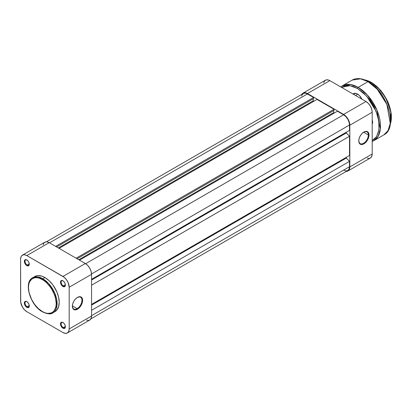 <?xml version="1.0" encoding="UTF-8"?>
<svg xmlns="http://www.w3.org/2000/svg" width="412" height="412" viewBox="0 0 412 412"><rect width="100%" height="100%" fill="white"/><g stroke="black" fill="none" stroke-linecap="round" stroke-linejoin="round"><path stroke-width="0.62" d="M77.173 308.634A6.783 3.914 120 0 0 81.967 300.42A6.783 3.914 120 0 0 77.332 297.474A6.783 3.914 -60 0 1 80.567 297.227A6.783 3.914 -60 0 1 81.607 302.66A6.783 3.914 -60 0 1 77.173 308.634L72.388 305.874L77.173 308.634A6.783 3.914 -60 0 1 73.784 308.969A6.783 3.914 -60 0 1 72.383 306.049A6.783 3.914 120 0 0 77.173 308.634L77.497 309.191L77.173 308.634M77.497 297.376A7.231 4.177 -60 0 1 82.611 300.333A7.231 4.177 -60 0 1 77.497 309.191L80.335 306.554L82.22 302.815L82.611 300.333L82.22 298.298L81.746 297.546L80.335 296.733L77.497 297.376L75.535 298.957L73.877 301.198L72.77 303.752L72.378 306.234L73.243 309.021L74.654 309.834L75.535 309.87L77.497 309.191A7.231 4.177 -60 0 1 72.378 306.234A7.231 4.177 -60 0 1 77.497 297.376L77.173 297.562M63.118 280.891A3.028 1.751 -120 0 0 61.131 282.297A3.028 1.751 -120 0 0 63.273 285.918L62.954 286.474A3.481 2.009 60 0 1 60.492 282.21A3.481 2.009 60 0 1 62.954 280.788L62.011 280.459L60.904 280.871L60.538 281.684L60.677 283.404L62.47 286.139L64.318 286.783L65.225 286.031L65.225 283.858L64.318 282.055L62.954 280.788A3.481 2.009 60 0 1 65.41 285.053A3.481 2.009 60 0 1 62.954 286.474L63.273 285.918A3.028 1.751 60 0 1 61.29 283.25A3.028 1.751 60 0 1 61.759 280.824A3.028 1.751 60 0 1 63.118 280.891M63.118 322.596A3.028 1.751 -120 0 0 61.131 324.007A3.028 1.751 -120 0 0 63.273 327.628L62.954 328.179A3.481 2.009 60 0 1 60.492 323.914A3.481 2.009 60 0 1 62.954 322.493L61.584 322.184L60.904 322.575L60.538 323.389L60.677 325.109L62.47 327.849L64.318 328.488L65.225 327.736L65.225 325.562L64.318 323.765L62.954 322.493A3.481 2.009 60 0 1 65.41 326.757A3.481 2.009 60 0 1 62.954 328.179L63.273 327.628A3.028 1.751 60 0 1 61.29 324.955A3.028 1.751 60 0 1 61.759 322.529A3.028 1.751 60 0 1 63.118 322.596M26.996 301.744A3.028 1.751 -120 0 0 25.014 303.155A3.028 1.751 -120 0 0 27.151 306.77L26.832 307.326A3.481 2.009 60 0 1 24.37 303.062A3.481 2.009 60 0 1 26.832 301.641L25.467 301.332L24.787 301.723L24.37 303.062L24.56 304.257L25.889 306.564L26.832 307.326L28.201 307.635L29.108 306.883L29.108 304.71L28.201 302.913L26.832 301.641A3.481 2.009 60 0 1 29.293 305.905A3.481 2.009 60 0 1 26.832 307.326L27.151 306.77A3.028 1.751 60 0 1 25.173 304.102A3.028 1.751 60 0 1 25.637 301.677A3.028 1.751 60 0 1 26.996 301.744M26.996 260.039A3.028 1.751 -120 0 0 25.014 261.445A3.028 1.751 -120 0 0 27.151 265.065L26.832 265.622A3.481 2.009 60 0 1 24.37 261.357A3.481 2.009 60 0 1 26.832 259.936L25.889 259.606L24.787 260.018L24.37 261.357L24.56 262.552L25.889 264.859L26.832 265.622L28.201 265.931L29.108 265.179L29.108 263.005L28.201 261.203L26.832 259.936A3.481 2.009 60 0 1 29.293 264.2A3.481 2.009 60 0 1 26.832 265.622L27.151 265.065A3.028 1.751 60 0 1 25.173 262.398A3.028 1.751 60 0 1 25.637 259.972A3.028 1.751 60 0 1 26.996 260.039M29.278 263.84L27.151 265.065L29.278 263.84M29.278 305.544L27.151 306.77L29.278 305.544M65.395 326.402L63.273 327.628L65.395 326.402M65.395 284.692L63.273 285.918L65.395 284.692M42.333 279.516C46.391 281.216 56.017 291.578 56.207 303.541C56.017 315.288 46.391 314.536 42.333 311.549A0.633 0.366 120 0 0 42.467 311.843A0.633 0.366 -60 0 1 42.333 311.549L38.306 308.537L34.629 304.401L31.611 299.503L29.061 292.52L28.464 287.524L28.732 284.553L29.52 282.004L31.611 279.182L34.629 277.765L37.029 277.667L39.629 278.26L43.693 280.376L46.36 282.529L50.043 286.664L52.144 289.868L54.569 295.043L55.61 298.546L56.207 303.541L55.939 306.513L54.569 310.148L53.06 311.884L51.134 312.996L47.643 313.398L45.042 312.806L42.333 311.549C38.275 309.855 28.655 299.488 28.464 287.524C28.655 275.777 38.275 276.529 42.333 279.516A0.633 0.366 -60 0 1 42.781 278.739A0.633 0.366 120 0 0 42.333 279.516M52.906 312.811L56.995 305.483L54.837 293.313L48.662 283.59L42.781 278.739A20.25 11.691 60 0 1 56.011 296.583A20.25 11.691 60 0 1 52.906 312.811A20.25 11.691 60 0 1 42.781 311.812A0.633 0.366 -60 0 1 42.467 311.843C47.88 314.15 51.361 314.474 52.906 312.811L55.017 311.596A20.25 11.691 -120 0 0 58.123 295.368A20.25 11.691 -120 0 0 44.893 277.523L42.781 278.739L44.893 277.523L42.096 276.225L38.141 275.577L35.808 276.03L33.825 277.178M86.541 320.181L88.786 320.402L89.734 320.052L91.083 318.497L91.557 316.019L69.185 328.936L69.185 287.231L91.557 274.31L91.557 316.019L69.185 328.936A8.817 5.088 60 0 1 67.357 332.968A8.817 5.088 60 0 1 62.954 332.536L26.832 311.683A8.817 5.088 60 0 1 20.6 300.884L20.6 259.179L21.074 256.697L21.651 255.785L23.371 254.796L24.447 254.75L26.832 255.579L64.169 277.276L66.414 279.645L68.135 282.622L69.185 287.231L69.185 328.936L68.711 331.418L67.357 332.968L65.338 333.365L62.954 332.536L26.832 311.683L24.447 309.757L22.423 307.028L20.718 302.357L20.6 259.179A8.817 5.088 60 0 1 22.423 255.146A8.817 5.088 60 0 1 26.832 255.579L62.954 276.431L85.325 263.515L49.208 242.663L26.832 255.579L49.208 242.663L46.824 241.834L45.742 241.875L44.022 242.869L43.095 244.929M53.977 312.085L56.799 310.118L58.597 306.77L59.21 302.326L58.597 297.17L56.799 291.742L52.849 284.903L49.049 280.634L44.893 277.523A20.25 11.691 -120 0 0 34.768 276.519L32.656 277.739A20.25 11.691 60 0 1 42.781 278.739L38.007 276.931L32.656 277.739C23.221 282.323 30.308 305.498 42.467 311.843M67.357 332.968L89.734 320.052A8.817 5.088 -120 0 0 91.557 316.019L91.557 274.31L91.083 271.281L89.734 268.166L87.71 265.441L85.325 263.515L49.208 242.663A8.817 5.088 -120 0 0 44.8 242.225L22.423 255.146M69.185 287.231L91.557 274.31A8.817 5.088 -120 0 0 85.325 263.515L62.954 276.431A8.817 5.088 60 0 1 69.185 287.231M65.405 284.857A3.028 1.751 60 0 1 64.787 286.067A3.028 1.751 60 0 1 63.273 285.918A3.028 1.751 -120 0 0 65.405 284.857M65.405 326.562A3.028 1.751 60 0 1 64.787 327.777A3.028 1.751 60 0 1 63.273 327.628A3.028 1.751 -120 0 0 65.405 326.562M29.288 305.709A3.028 1.751 60 0 1 28.665 306.925A3.028 1.751 60 0 1 27.151 306.77A3.028 1.751 -120 0 0 29.288 305.709M29.288 264.004A3.028 1.751 60 0 1 28.665 265.215A3.028 1.751 60 0 1 27.151 265.065A3.028 1.751 -120 0 0 29.288 264.004M307.47 93.926A8.364 4.831 -120 0 0 303.289 93.509L305.21 93.138L306.317 93.39L313.609 97.469L55.661 246.391L313.609 97.469L313.609 98.576L56.624 246.942L313.609 98.576L313.609 97.469L307.47 93.926L49.528 242.848L307.47 93.926M313.223 98.798L313.223 100.791L58.349 247.942L313.223 100.791L313.929 101.198L313.223 100.791L313.223 98.798M59.05 248.348L316.998 99.426L334.065 109.278L76.122 258.2L334.065 109.278L334.065 110.385L77.08 258.757L334.065 110.385L334.065 109.278L316.998 99.426L59.05 248.348M333.679 110.607L333.679 112.6L78.805 259.751L333.679 112.6L334.384 113.006L333.679 112.6L333.679 110.607M79.511 260.157L337.454 111.235L343.587 114.778L85.639 263.706L343.587 114.778L345.853 116.606L347.769 119.192L349.052 122.148L349.505 125.021A8.364 4.831 -120 0 0 343.587 114.778L337.454 111.235L79.511 260.157M91.552 273.949L349.505 125.021L91.552 273.949M91.557 279.295L349.505 130.372L349.505 125.021L349.505 130.372L91.557 279.295M346.307 132.216L346.307 132.952L91.557 280.031L346.307 132.952L349.505 136.274L91.557 285.197L349.505 136.274L349.505 155.468L349.505 136.274L346.307 132.952L346.307 132.216M91.557 304.391L349.505 155.468L91.557 304.391M91.557 305.127L346.307 158.053L346.307 157.312L346.307 158.053L349.505 161.375L91.557 310.298L349.505 161.375L349.505 166.726L349.505 161.375L346.307 158.053L91.557 305.127M91.557 315.649L349.505 166.726L91.557 315.649M90.903 318.857L347.769 170.553A8.364 4.831 -120 0 0 349.505 166.726L349.052 169.08L347.769 170.553L345.853 170.928L343.587 170.141M301.672 96.073L302.006 94.987L303.289 93.509L46.417 241.813M368.359 134.987A6.783 3.914 120 0 0 363.724 132.128A6.783 3.914 -60 0 1 366.958 131.881A6.783 3.914 -60 0 1 368.359 134.987L363.575 132.221L368.359 134.987A6.783 3.914 -60 0 1 365.403 141.81A6.783 3.914 -60 0 1 360.176 143.623A6.783 3.914 -60 0 1 358.775 140.703A6.783 3.914 120 0 0 363.647 143.242A6.783 3.914 120 0 0 368.359 134.987L369.003 134.987L368.359 134.987M358.77 140.889A7.231 4.177 -60 0 1 363.884 132.031A7.231 4.177 -60 0 1 369.003 134.987L368.137 132.201L366.726 131.387L363.884 132.031L361.927 133.612L360.268 135.852L359.161 138.406L358.77 140.889L359.635 143.675L361.046 144.488L361.927 144.524L364.883 143.155L367.504 140.023L368.611 137.469L369.003 134.987A7.231 4.177 -60 0 1 363.884 143.845A7.231 4.177 -60 0 1 358.77 140.889M367.18 158.157L369.425 158.378L370.373 158.028L371.722 156.472L372.196 153.995L372.196 112.285L371.722 109.257L370.373 106.141L368.349 103.417L365.964 101.491L329.847 80.639L328.627 80.072L326.381 79.851L324.661 80.845L323.734 82.9M301.713 94.672L303.062 93.117L304.01 92.767L305.086 92.726L307.47 93.555L343.587 114.407L345.977 116.333L347.996 119.063L349.35 122.173L349.824 125.202L349.824 166.912L349.35 169.389L348.773 170.3L347.996 170.944L345.977 171.34M307.47 93.555L343.587 114.407L365.964 101.491L329.847 80.639L307.47 93.555L329.847 80.639A8.817 5.088 -120 0 0 325.439 80.201L303.062 93.117A8.817 5.088 60 0 1 307.47 93.555M349.824 125.202L372.196 112.285L372.196 153.995L349.824 166.912L349.824 125.202L372.196 112.285A8.817 5.088 -120 0 0 365.964 101.491L343.587 114.407A8.817 5.088 60 0 1 349.824 125.202M347.996 170.944L370.373 158.028A8.817 5.088 -120 0 0 372.196 153.995L349.824 166.912A8.817 5.088 60 0 1 347.996 170.944A8.817 5.088 60 0 1 346.379 171.356M301.898 94.317A8.817 5.088 60 0 1 303.062 93.117M357.807 94.209L355.577 95.491L357.807 94.209M390.241 124.3A28.479 16.444 -120 0 0 371.238 82.39A0.453 0.263 -60 0 1 371.557 82.575A0.453 0.263 120 0 0 371.238 82.39L378.025 87.668L385.622 97.67L390.87 111.812L390.066 124.764M368.359 81.839A0.453 0.263 120 0 0 368.04 81.653L377.227 89.234L386.878 104.427L390.252 123.435L388.027 130.64L383.86 134.894A31.642 18.267 -120 0 0 388.712 109.535A31.642 18.267 -120 0 0 368.04 81.653L358.131 87.375A0.906 0.52 120 0 0 357.492 88.482L366.592 96.037L376.063 111.25L378.793 120.886L378.958 129.935L376.486 136.743L372.196 140.549L374.297 139.199L376.661 136.475L378.808 130.784L379.122 123.605L377.572 115.566L374.297 107.357L369.569 99.683L363.801 93.205L357.492 88.482A0.906 0.52 -60 0 1 358.131 87.375A31.642 18.267 60 0 1 378.803 115.257A31.642 18.267 60 0 1 373.952 140.61L378.118 136.362L380.343 129.157L376.97 110.148L367.319 94.956L358.131 87.375L368.04 81.653A31.642 18.267 -120 0 0 352.219 80.088L360.582 78.826L368.04 81.653A0.453 0.263 -60 0 1 368.359 81.839M354.196 93.843A7.231 4.177 60 0 1 357.657 94.111A7.231 4.177 -120 0 0 353.584 94.343M353.099 94.065A7.684 4.434 60 0 1 357.492 94.018L355.412 93.292L353.651 93.637L352.976 94.199M372.628 121.967L372.196 122.215L372.628 121.967M371.238 82.39L370.316 82.92L371.238 82.39A28.479 16.444 -120 0 0 364.584 79.856L371.238 82.39M372.196 141.434L373.952 140.61A31.642 18.267 60 0 1 372.196 141.424M341.486 87.359L345.416 85.737L349.175 85.588L353.254 86.515L357.492 88.482L349.912 85.681L341.486 87.359M362.009 99.416L359.573 95.697L357.492 94.018A7.684 4.434 60 0 1 361.885 99.138M372.139 123.96L372.644 122.328L372.139 120.108M340.724 86.917L342.31 85.804A31.642 18.267 60 0 1 358.131 87.375L350.674 84.548L342.31 85.804L352.219 80.088C356.756 77.647 362.107 78.162 368.266 81.633C387.352 91.521 398.353 128.055 383.86 134.894L373.952 140.61M390.416 120.036L389.994 114.824L388.737 109.324L385.411 100.992M383.958 98.298L380.616 93.205M378.757 90.846L374.766 86.628L370.522 83.209M391.374 116.9L390.993 112.219L389.036 104.761L386.878 99.786L382.568 92.788M380.899 90.671L377.31 86.88L373.499 83.806M372.639 122.132A3.796 2.194 60 0 1 372.196 123.409A3.796 2.194 -120 0 0 372.639 122.132M372.196 120.247A4.249 2.451 60 0 1 372.644 122.328A4.249 2.451 60 0 1 372.196 123.888M27.151 260.121L26.832 259.936M363.564 132.216L363.884 132.031M353.455 94.271L355.175 93.277M364.29 79.743L371.464 82.369L380.894 90.527L388.094 102.181L391.4 114.629L390.02 125.021"/></g></svg>
